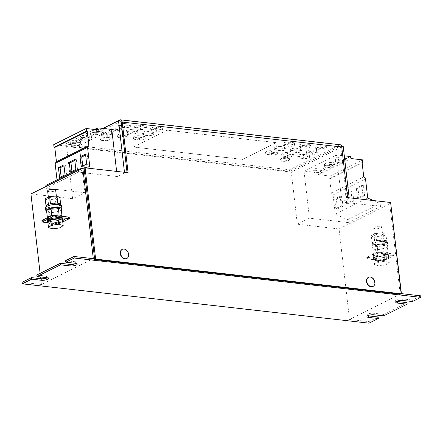 <?xml version="1.0" encoding="UTF-8"?>
<svg xmlns="http://www.w3.org/2000/svg" width="443" height="443" viewBox="0 0 443 443"><rect width="100%" height="100%" fill="white"/><g stroke="black" fill="none" stroke-linecap="round" stroke-linejoin="round"><path stroke-width="0.33" stroke-dasharray="2.21 1.66" d="M101.104 131.532A5.161 1.495 -6.6 0 1 95.461 132.662A5.161 1.495 -6.6 0 1 91.867 131.66A5.161 1.495 -6.6 0 1 92.892 130.602A5.161 1.495 -6.6 0 1 98.534 129.467A5.161 1.495 -6.6 0 1 102.128 130.475A5.161 1.495 -6.6 0 1 101.104 131.532M101.336 133.526A5.161 1.495 -6.6 0 1 95.688 134.655A5.161 1.495 -6.6 0 1 92.1 133.653A5.161 1.495 -6.6 0 1 93.119 132.595A5.161 1.495 -6.6 0 1 98.767 131.46A5.161 1.495 -6.6 0 1 102.355 132.468A5.161 1.495 -6.6 0 1 101.336 133.526M79.485 142.286A5.161 1.495 -6.6 0 1 73.837 143.416A5.161 1.495 -6.6 0 1 70.249 142.413A5.161 1.495 -6.6 0 1 71.268 141.356A5.161 1.495 -6.6 0 1 76.916 140.221A5.161 1.495 -6.6 0 1 80.504 141.228A5.161 1.495 -6.6 0 1 79.485 142.286M79.712 144.28A5.161 1.495 -6.6 0 1 74.07 145.415A5.161 1.495 -6.6 0 1 70.476 144.407A5.161 1.495 -6.6 0 1 71.5 143.349A5.161 1.495 -6.6 0 1 77.143 142.22A5.161 1.495 -6.6 0 1 80.737 143.222A5.161 1.495 -6.6 0 1 79.712 144.28M90.294 136.909A5.161 1.495 -6.6 0 1 84.646 138.039A5.161 1.495 -6.6 0 1 81.058 137.037A5.161 1.495 -6.6 0 1 82.077 135.979A5.161 1.495 -6.6 0 1 87.725 134.844A5.161 1.495 -6.6 0 1 91.313 135.851A5.161 1.495 -6.6 0 1 90.294 136.909M90.527 138.903A5.161 1.495 -6.6 0 1 84.879 140.038A5.161 1.495 -6.6 0 1 81.29 139.03A5.161 1.495 -6.6 0 1 82.309 137.972A5.161 1.495 -6.6 0 1 87.958 136.837A5.161 1.495 -6.6 0 1 91.546 137.845A5.161 1.495 -6.6 0 1 90.527 138.903M336.298 158.223A5.161 1.495 -6.6 0 1 341.946 157.093A5.161 1.495 -6.6 0 1 345.534 158.096A5.161 1.495 -6.6 0 1 344.516 159.159A5.161 1.495 -6.6 0 1 338.867 160.288A5.161 1.495 -6.6 0 1 335.279 159.286A5.161 1.495 -6.6 0 1 336.298 158.223M336.53 160.216A5.161 1.495 -6.6 0 1 342.179 159.087A5.161 1.495 -6.6 0 1 345.767 160.095A5.161 1.495 -6.6 0 1 344.748 161.152A5.161 1.495 -6.6 0 1 339.1 162.282A5.161 1.495 -6.6 0 1 335.512 161.28A5.161 1.495 -6.6 0 1 336.53 160.216M314.68 168.982A5.161 1.495 -6.6 0 1 320.322 167.847A5.161 1.495 -6.6 0 1 323.916 168.855A5.161 1.495 -6.6 0 1 322.892 169.913A5.161 1.495 -6.6 0 1 317.249 171.042A5.161 1.495 -6.6 0 1 313.655 170.04A5.161 1.495 -6.6 0 1 314.68 168.982M314.907 170.976A5.161 1.495 -6.6 0 1 320.555 169.841A5.161 1.495 -6.6 0 1 324.143 170.848A5.161 1.495 -6.6 0 1 323.124 171.906A5.161 1.495 -6.6 0 1 317.476 173.036A5.161 1.495 -6.6 0 1 313.888 172.034A5.161 1.495 -6.6 0 1 314.907 170.976M325.489 163.6A5.161 1.495 -6.6 0 1 331.137 162.47A5.161 1.495 -6.6 0 1 334.725 163.473A5.161 1.495 -6.6 0 1 333.706 164.536A5.161 1.495 -6.6 0 1 328.058 165.665A5.161 1.495 -6.6 0 1 324.47 164.663A5.161 1.495 -6.6 0 1 325.489 163.6M325.721 165.599A5.161 1.495 -6.6 0 1 331.37 164.464A5.161 1.495 -6.6 0 1 334.958 165.472A5.161 1.495 -6.6 0 1 333.939 166.529A5.161 1.495 -6.6 0 1 328.291 167.659A5.161 1.495 -6.6 0 1 324.697 166.657A5.161 1.495 -6.6 0 1 325.721 165.599M374.025 257.97A8.068 2.337 173.4 0 0 373.272 259.127A8.068 2.337 173.4 0 0 379.668 260.672A8.068 2.337 173.4 0 0 388.544 258.43A8.068 2.337 173.4 0 0 389.297 257.272A8.068 2.337 173.4 0 0 382.902 255.727A8.068 2.337 173.4 0 0 374.025 257.97M373.92 257.045A8.068 2.337 173.4 0 0 373.167 258.203A8.068 2.337 173.4 0 0 379.562 259.753A8.068 2.337 173.4 0 0 388.433 257.51A8.068 2.337 173.4 0 0 389.192 256.353A8.068 2.337 173.4 0 0 382.791 254.803A8.068 2.337 173.4 0 0 373.92 257.045M47.927 222.951A8.068 2.337 173.4 0 0 55.181 223.543A8.068 2.337 173.4 0 0 62.452 221.422A8.068 2.337 173.4 0 0 62.673 221.245M47.074 221.195A8.068 2.337 173.4 0 0 53.476 222.74A8.068 2.337 173.4 0 0 62.347 220.498A8.068 2.337 173.4 0 0 63.105 219.34M61.56 205.995A8.068 2.337 -6.6 0 1 54.594 209.14A8.068 2.337 -6.6 0 1 45.734 208.282A8.068 2.337 -6.6 0 1 45.529 207.85M61.328 210.093A8.068 2.337 -6.6 0 1 51.582 212.485A8.068 2.337 -6.6 0 1 46.692 211.782M56.549 204.627A7.42 2.149 -6.6 0 1 60.918 206.067A7.42 2.149 -6.6 0 1 50.546 209.212A7.42 2.149 -6.6 0 1 46.172 207.773A7.42 2.149 -6.6 0 1 56.549 204.627M60.741 204.533A7.42 2.149 -6.6 0 1 60.697 204.854A7.42 2.149 -6.6 0 1 60.685 204.887A7.42 2.149 -6.6 0 1 56.322 207.058A7.42 2.149 -6.6 0 1 56.222 207.08A7.42 2.149 -6.6 0 1 50.369 207.678A7.42 2.149 -6.6 0 1 48.99 207.59A7.42 2.149 -6.6 0 1 48.907 207.584A7.42 2.149 -6.6 0 1 45.994 206.239M58.205 220.321A7.42 2.149 -6.6 0 1 47.539 219.59A7.42 2.149 -6.6 0 1 51.621 217.148A7.42 2.149 -6.6 0 1 62.286 217.884A7.42 2.149 -6.6 0 1 58.205 220.321M62.103 216.322A7.42 2.149 -6.6 0 1 62.109 216.35A7.42 2.149 -6.6 0 1 62.064 216.666A7.42 2.149 -6.6 0 1 62.053 216.699A7.42 2.149 -6.6 0 1 58.027 218.787A7.42 2.149 -6.6 0 1 57.684 218.87A7.42 2.149 -6.6 0 1 57.59 218.892A7.42 2.149 -6.6 0 1 50.358 219.407A7.42 2.149 -6.6 0 1 50.269 219.396A7.42 2.149 -6.6 0 1 47.362 218.056A7.42 2.149 -6.6 0 1 47.39 217.768M47.639 190.972A4.031 1.168 173.4 0 0 50.912 191.741A4.031 1.168 173.4 0 0 55.336 190.579A4.031 1.168 173.4 0 0 55.652 190.041M48.841 198.11A4.031 1.168 173.4 0 0 48.525 198.641A4.031 1.168 173.4 0 0 51.798 199.411A4.031 1.168 173.4 0 0 56.222 198.248A4.031 1.168 173.4 0 0 56.538 197.716A4.031 1.168 173.4 0 0 53.265 196.947A4.031 1.168 173.4 0 0 48.841 198.11M374.042 227.447A4.031 1.168 173.4 0 0 373.726 227.979A4.031 1.168 173.4 0 0 376.999 228.749A4.031 1.168 173.4 0 0 381.423 227.586A4.031 1.168 173.4 0 0 381.739 227.054A4.031 1.168 173.4 0 0 378.466 226.284A4.031 1.168 173.4 0 0 374.042 227.447M374.933 235.117A4.031 1.168 173.4 0 0 374.617 235.648A4.031 1.168 173.4 0 0 377.89 236.418A4.031 1.168 173.4 0 0 382.315 235.255A4.031 1.168 173.4 0 0 382.63 234.724A4.031 1.168 173.4 0 0 379.358 233.954A4.031 1.168 173.4 0 0 374.933 235.117M384.291 257.328A7.42 2.149 -6.6 0 1 373.626 256.597A7.42 2.149 -6.6 0 1 377.707 254.16A7.42 2.149 -6.6 0 1 388.373 254.891A7.42 2.149 -6.6 0 1 384.291 257.328M385.283 252.017A7.42 2.149 -6.6 0 1 388.195 253.357A7.42 2.149 -6.6 0 1 388.151 253.673L385.283 252.017A7.42 2.149 -6.6 0 0 385.2 252.006A7.42 2.149 -6.6 0 0 377.968 252.521A7.42 2.149 -6.6 0 0 377.868 252.543L373.466 254.731L376.384 256.419L383.738 255.899L388.14 253.706A7.42 2.149 -6.6 0 1 384.114 255.794A7.42 2.149 -6.6 0 1 383.776 255.877A7.42 2.149 -6.6 0 1 383.677 255.899A7.42 2.149 -6.6 0 1 376.445 256.414A7.42 2.149 -6.6 0 1 376.362 256.403A7.42 2.149 -6.6 0 1 373.449 255.063A7.42 2.149 -6.6 0 1 373.493 254.742A7.42 2.149 -6.6 0 1 373.504 254.714A7.42 2.149 -6.6 0 1 377.53 252.626A7.42 2.149 -6.6 0 1 377.868 252.543L385.283 252.017L384.43 244.791L387.343 246.48L382.907 248.684L375.548 249.21L372.635 247.521L377.071 245.311L384.43 244.791M382.636 241.64A7.42 2.149 -6.6 0 1 387.005 243.08A7.42 2.149 -6.6 0 1 376.633 246.225A7.42 2.149 -6.6 0 1 372.258 244.785A7.42 2.149 -6.6 0 1 382.636 241.64M376.539 240.71L376.6 240.704A7.42 2.149 -6.6 0 1 382.459 240.106A7.42 2.149 -6.6 0 1 383.832 240.195A7.42 2.149 -6.6 0 1 383.92 240.2A7.42 2.149 -6.6 0 1 386.828 241.546A7.42 2.149 -6.6 0 1 386.789 241.861A7.42 2.149 -6.6 0 1 386.772 241.895A7.42 2.149 -6.6 0 1 382.409 244.065A7.42 2.149 -6.6 0 1 382.315 244.087A7.42 2.149 -6.6 0 1 376.456 244.691A7.42 2.149 -6.6 0 1 375.077 244.602L372.103 242.919L376.539 240.71L375.708 233.5L383.062 232.979L385.975 234.668L381.539 236.872L374.185 237.393L371.267 235.709L375.708 233.5M382.309 244.503A8.068 2.337 -6.6 0 1 388.002 246.07A8.068 2.337 -6.6 0 1 377.669 249.492A8.068 2.337 -6.6 0 1 371.976 247.925A8.068 2.337 -6.6 0 1 382.309 244.503M387.442 242.57A8.068 2.337 -6.6 0 1 387.647 243.002A8.068 2.337 -6.6 0 1 380.687 246.147A8.068 2.337 -6.6 0 1 371.827 245.289A8.068 2.337 -6.6 0 1 371.622 244.857A8.068 2.337 -6.6 0 1 378.582 241.712A8.068 2.337 -6.6 0 1 387.442 242.57M126.72 258.507A5.083 3.793 63.6 0 0 128.359 254.492A5.083 3.793 63.6 0 0 122.196 249.415M372.956 286.455A5.083 3.793 63.6 0 0 374.595 282.435A5.083 3.793 63.6 0 0 368.432 277.362M107.715 140.464A5.083 1.473 -6.6 0 1 100.201 140.021A5.083 1.473 -6.6 0 1 102.782 138.404A5.083 1.473 -6.6 0 1 110.296 138.853A5.083 1.473 -6.6 0 1 107.715 140.464M100.788 140.165A5.083 1.473 -6.6 0 1 100.146 139.562A5.083 1.473 -6.6 0 1 100.489 138.936A5.083 1.473 -6.6 0 1 102.732 137.945A5.083 1.473 -6.6 0 1 109.604 137.784A5.083 1.473 -6.6 0 1 109.77 137.862A5.083 1.473 -6.6 0 1 110.246 138.393A5.083 1.473 -6.6 0 1 107.66 140.005A5.083 1.473 -6.6 0 1 100.788 140.165M280.059 160.028A5.083 1.473 -6.6 0 1 285.464 158.312A5.083 1.473 -6.6 0 1 290.032 159.247A5.083 1.473 -6.6 0 1 289.91 159.641A5.083 1.473 -6.6 0 1 284.5 161.357A5.083 1.473 -6.6 0 1 279.937 160.416A5.083 1.473 -6.6 0 1 280.059 160.028M286.056 157.813A5.083 1.473 -6.6 0 1 289.506 158.262A5.083 1.473 -6.6 0 1 289.977 158.788A5.083 1.473 -6.6 0 1 289.855 159.181A5.083 1.473 -6.6 0 1 283.808 160.936A5.083 1.473 -6.6 0 1 279.882 159.956A5.083 1.473 -6.6 0 1 280.004 159.563A5.083 1.473 -6.6 0 1 280.22 159.336A5.083 1.473 -6.6 0 1 286.056 157.813M341.531 146.046L340.617 145.941L289.683 171.275L70.155 146.362L121.083 121.022M368.958 323.168L368.781 321.635L349.521 319.453L339.05 228.937L297.325 224.202L291.289 172.045L343.187 146.229M291.289 172.045L66.622 146.544L103.009 128.448M128.082 172.704L127.119 173.185L127.052 172.587M124.483 172.299L124.549 172.892L127.119 173.185M390.687 203.099L389.657 202.983L400.223 294.257M340.617 145.941L346.653 198.099L349.217 198.392L349.15 197.794M368.781 321.635L378.15 316.978M383.61 315.881L383.433 314.347L406.979 302.635M412.444 301.539L412.261 300.005L420.673 295.824M65.636 260.667L75.266 261.758A4.436 1.285 -6.6 0 1 77.027 262.561A4.436 1.285 -6.6 0 1 76.229 263.43M40.734 278.68L41.409 284.484L93.301 258.668M41.409 284.484L22.15 282.296M36.808 275.003L46.432 276.1A4.436 1.285 -6.6 0 1 48.198 276.903A4.436 1.285 -6.6 0 1 47.401 277.772M47.467 222.635L58.792 223.92L62.756 221.943M58.792 223.92L58.614 222.386L69.186 217.125M40.119 273.359L40.535 276.941M41.924 220.492L58.614 222.386M78.433 170.339L78.644 172.161L117.223 176.535L124.549 172.892M78.644 172.161L46.21 188.292L84.79 192.672L79.341 145.575L111.774 129.439M66.622 146.544L72.658 198.702L84.79 192.672M72.658 198.702L30.932 193.968M117.223 176.535L116.631 171.408M297.325 224.202L309.458 218.166L304.009 171.07L318.03 172.665L350.463 156.529M318.03 172.665L318.556 174.692L330.074 175.998L330.389 178.712L329.653 178.629L331.309 192.943L333.064 194.959L335.29 214.213L347.7 219.656L348.037 222.547L380.471 206.416L341.891 202.036L349.217 198.392M341.891 202.036L336.442 154.939L304.009 171.07M348.037 222.547L309.458 218.166M339.05 228.937L390.942 203.127M349.521 319.453L401.413 293.637M366.726 257.355L366.904 258.889L377.475 253.629L377.298 252.095L366.726 257.355L383.416 259.249L393.988 253.989L377.298 252.095M366.904 258.889L383.594 260.783L394.165 255.522L393.988 253.989M383.594 260.783L383.416 259.249M394.165 255.522L377.475 253.629M396.557 301.401A4.436 1.285 -6.6 0 1 395.582 300.736A4.436 1.285 -6.6 0 1 397.952 299.296A4.436 1.285 -6.6 0 1 402.637 298.914L412.261 300.005M367.729 315.743A4.436 1.285 -6.6 0 1 366.754 315.078A4.436 1.285 -6.6 0 1 369.124 313.638A4.436 1.285 -6.6 0 1 373.803 313.251L383.433 314.347M131.704 129.611L136.195 130.12A3.633 1.052 -6.6 0 1 137.64 130.779A3.633 1.052 -6.6 0 1 135.702 131.959A3.633 1.052 -6.6 0 1 131.87 132.269L127.379 131.759A3.633 1.052 -6.6 0 1 125.934 131.1A3.633 1.052 -6.6 0 1 127.872 129.926A3.633 1.052 -6.6 0 1 131.704 129.611L131.881 131.145L136.372 131.654A3.633 1.052 -6.6 0 1 137.817 132.313A3.633 1.052 -6.6 0 1 135.879 133.493A3.633 1.052 -6.6 0 1 132.047 133.803L127.556 133.293A3.633 1.052 -6.6 0 1 126.111 132.634A3.633 1.052 -6.6 0 1 128.049 131.46A3.633 1.052 -6.6 0 1 131.881 131.145M139.102 135.735L143.593 136.245A3.633 1.052 -6.6 0 1 145.038 136.904A3.633 1.052 -6.6 0 1 143.1 138.078A3.633 1.052 -6.6 0 1 139.268 138.393L134.777 137.884A3.633 1.052 -6.6 0 1 133.332 137.225A3.633 1.052 -6.6 0 1 135.27 136.045A3.633 1.052 -6.6 0 1 139.102 135.735L139.279 137.269L143.77 137.779A3.633 1.052 -6.6 0 1 145.215 138.438A3.633 1.052 -6.6 0 1 143.277 139.611A3.633 1.052 -6.6 0 1 139.451 139.927L134.954 139.418A3.633 1.052 -6.6 0 1 133.509 138.759A3.633 1.052 -6.6 0 1 135.447 137.585A3.633 1.052 -6.6 0 1 139.279 137.269M123.054 133.913L127.545 134.423A3.633 1.052 -6.6 0 1 128.991 135.082A3.633 1.052 -6.6 0 1 127.052 136.256A3.633 1.052 -6.6 0 1 123.226 136.571L118.73 136.062A3.633 1.052 -6.6 0 1 117.284 135.403A3.633 1.052 -6.6 0 1 119.222 134.229A3.633 1.052 -6.6 0 1 123.054 133.913L123.232 135.447L127.722 135.957A3.633 1.052 -6.6 0 1 129.168 136.616A3.633 1.052 -6.6 0 1 127.23 137.79A3.633 1.052 -6.6 0 1 123.403 138.105L118.907 137.596A3.633 1.052 -6.6 0 1 117.461 136.937A3.633 1.052 -6.6 0 1 119.4 135.763A3.633 1.052 -6.6 0 1 123.232 135.447M124.306 123.486L128.797 123.996A3.633 1.052 -6.6 0 1 130.242 124.655A3.633 1.052 -6.6 0 1 128.304 125.834A3.633 1.052 -6.6 0 1 124.472 126.15L119.981 125.635A3.633 1.052 -6.6 0 1 118.536 124.981A3.633 1.052 -6.6 0 1 120.474 123.802A3.633 1.052 -6.6 0 1 124.306 123.486L124.483 125.02L128.974 125.53A3.633 1.052 -6.6 0 1 130.419 126.189A3.633 1.052 -6.6 0 1 128.481 127.368A3.633 1.052 -6.6 0 1 124.649 127.684L120.158 127.174A3.633 1.052 -6.6 0 1 118.713 126.515A3.633 1.052 -6.6 0 1 120.651 125.336A3.633 1.052 -6.6 0 1 124.483 125.02M279.982 146.439L284.478 146.949A3.633 1.052 -6.6 0 1 285.923 147.608A3.633 1.052 -6.6 0 1 283.985 148.787A3.633 1.052 -6.6 0 1 280.153 149.097L275.657 148.588A3.633 1.052 -6.6 0 1 274.217 147.929A3.633 1.052 -6.6 0 1 276.15 146.755A3.633 1.052 -6.6 0 1 279.982 146.439L280.159 147.973L284.655 148.483A3.633 1.052 -6.6 0 1 286.1 149.141A3.633 1.052 -6.6 0 1 284.162 150.321A3.633 1.052 -6.6 0 1 280.33 150.631L275.834 150.122A3.633 1.052 -6.6 0 1 274.394 149.468A3.633 1.052 -6.6 0 1 276.332 148.289A3.633 1.052 -6.6 0 1 280.159 147.973M288.631 142.137L293.128 142.646A3.633 1.052 -6.6 0 1 294.567 143.305A3.633 1.052 -6.6 0 1 292.635 144.484A3.633 1.052 -6.6 0 1 288.803 144.8L284.306 144.285A3.633 1.052 -6.6 0 1 282.867 143.632A3.633 1.052 -6.6 0 1 284.799 142.452A3.633 1.052 -6.6 0 1 288.631 142.137L288.808 143.67L293.305 144.18A3.633 1.052 -6.6 0 1 294.745 144.839A3.633 1.052 -6.6 0 1 292.812 146.018A3.633 1.052 -6.6 0 1 288.98 146.334L284.484 145.819A3.633 1.052 -6.6 0 1 283.044 145.166A3.633 1.052 -6.6 0 1 284.976 143.986A3.633 1.052 -6.6 0 1 288.808 143.67M299.091 146.987L298.914 145.448A3.633 1.052 -6.6 0 0 300.354 146.107L304.85 146.616A3.633 1.052 -6.6 0 0 308.682 146.306A3.633 1.052 -6.6 0 0 310.615 145.127A3.633 1.052 -6.6 0 0 309.175 144.468L309.352 146.002A3.633 1.052 -6.6 0 1 310.792 146.661A3.633 1.052 -6.6 0 1 308.86 147.84A3.633 1.052 -6.6 0 1 305.028 148.15L300.531 147.641A3.633 1.052 -6.6 0 1 299.091 146.987A3.633 1.052 -6.6 0 1 301.024 145.808A3.633 1.052 -6.6 0 1 304.856 145.492L309.352 146.002M298.914 145.448A3.633 1.052 -6.6 0 1 300.847 144.274A3.633 1.052 -6.6 0 1 304.679 143.958L309.175 144.468M307.752 152.231A3.633 1.052 -6.6 0 1 306.312 151.572A3.633 1.052 -6.6 0 1 308.245 150.399A3.633 1.052 -6.6 0 1 312.077 150.083L316.573 150.592A3.633 1.052 -6.6 0 1 318.019 151.251A3.633 1.052 -6.6 0 1 316.08 152.425A3.633 1.052 -6.6 0 1 312.249 152.741L307.752 152.231L307.929 153.765A3.633 1.052 -6.6 0 1 306.49 153.106A3.633 1.052 -6.6 0 1 308.428 151.932A3.633 1.052 -6.6 0 1 312.254 151.617L316.751 152.126A3.633 1.052 -6.6 0 1 318.196 152.785A3.633 1.052 -6.6 0 1 316.258 153.959A3.633 1.052 -6.6 0 1 312.426 154.275L307.929 153.765M134.761 128.337L134.583 126.803A3.633 1.052 -6.6 0 0 136.029 127.457L140.52 127.966A3.633 1.052 -6.6 0 0 144.352 127.656A3.633 1.052 -6.6 0 0 146.29 126.477A3.633 1.052 -6.6 0 0 144.844 125.818L145.022 127.351A3.633 1.052 -6.6 0 1 146.467 128.01A3.633 1.052 -6.6 0 1 144.529 129.19A3.633 1.052 -6.6 0 1 140.697 129.506L136.206 128.991A3.633 1.052 -6.6 0 1 134.761 128.337A3.633 1.052 -6.6 0 1 136.699 127.158A3.633 1.052 -6.6 0 1 140.531 126.842L145.022 127.351M134.583 126.803A3.633 1.052 -6.6 0 1 136.522 125.624A3.633 1.052 -6.6 0 1 140.353 125.308L144.844 125.818M152.242 131.942A3.633 1.052 -6.6 0 1 153.688 132.601A3.633 1.052 -6.6 0 1 151.75 133.775A3.633 1.052 -6.6 0 1 147.918 134.091L143.427 133.581A3.633 1.052 -6.6 0 1 141.981 132.922A3.633 1.052 -6.6 0 1 143.92 131.748A3.633 1.052 -6.6 0 1 147.752 131.433L152.242 131.942L152.42 133.476A3.633 1.052 -6.6 0 1 153.865 134.135A3.633 1.052 -6.6 0 1 151.927 135.309A3.633 1.052 -6.6 0 1 148.095 135.624L143.604 135.115A3.633 1.052 -6.6 0 1 142.159 134.456A3.633 1.052 -6.6 0 1 144.097 133.282A3.633 1.052 -6.6 0 1 147.929 132.966L152.42 133.476M120.147 128.298A3.633 1.052 -6.6 0 1 121.592 128.957A3.633 1.052 -6.6 0 1 119.654 130.137A3.633 1.052 -6.6 0 1 115.822 130.447L111.331 129.937A3.633 1.052 -6.6 0 1 109.886 129.284A3.633 1.052 -6.6 0 1 111.824 128.105A3.633 1.052 -6.6 0 1 115.656 127.789L120.147 128.298L120.324 129.832A3.633 1.052 -6.6 0 1 121.77 130.491A3.633 1.052 -6.6 0 1 119.831 131.671A3.633 1.052 -6.6 0 1 116 131.986L111.509 131.471A3.633 1.052 -6.6 0 1 110.063 130.818A3.633 1.052 -6.6 0 1 112.001 129.638A3.633 1.052 -6.6 0 1 115.833 129.323L120.324 129.832M325.223 146.29A3.633 1.052 -6.6 0 1 326.663 146.949A3.633 1.052 -6.6 0 1 324.73 148.128A3.633 1.052 -6.6 0 1 320.898 148.438L316.402 147.929A3.633 1.052 -6.6 0 1 314.962 147.27A3.633 1.052 -6.6 0 1 316.895 146.096A3.633 1.052 -6.6 0 1 320.726 145.78L325.223 146.29L325.4 147.824A3.633 1.052 -6.6 0 1 326.84 148.483A3.633 1.052 -6.6 0 1 324.907 149.662A3.633 1.052 -6.6 0 1 321.075 149.972L316.579 149.463A3.633 1.052 -6.6 0 1 315.139 148.804A3.633 1.052 -6.6 0 1 317.072 147.63A3.633 1.052 -6.6 0 1 320.904 147.314L325.4 147.824M152.076 129.278A3.633 1.052 -6.6 0 1 150.631 128.62A3.633 1.052 -6.6 0 1 152.569 127.446A3.633 1.052 -6.6 0 1 156.401 127.13L160.892 127.639A3.633 1.052 -6.6 0 1 162.337 128.298A3.633 1.052 -6.6 0 1 160.399 129.478A3.633 1.052 -6.6 0 1 156.567 129.788L152.076 129.278L152.254 130.812A3.633 1.052 -6.6 0 1 150.808 130.153A3.633 1.052 -6.6 0 1 152.746 128.979A3.633 1.052 -6.6 0 1 156.578 128.664L161.069 129.173A3.633 1.052 -6.6 0 1 162.515 129.832A3.633 1.052 -6.6 0 1 160.576 131.012A3.633 1.052 -6.6 0 1 156.744 131.322L152.254 130.812M265.745 153.765L265.567 152.231A3.633 1.052 -6.6 0 0 267.013 152.89L271.504 153.4A3.633 1.052 -6.6 0 0 275.336 153.09A3.633 1.052 -6.6 0 0 277.274 151.91A3.633 1.052 -6.6 0 0 275.828 151.251L276.006 152.785A3.633 1.052 -6.6 0 1 277.451 153.444A3.633 1.052 -6.6 0 1 275.513 154.624A3.633 1.052 -6.6 0 1 271.681 154.934L267.19 154.424A3.633 1.052 -6.6 0 1 265.745 153.765A3.633 1.052 -6.6 0 1 267.683 152.591A3.633 1.052 -6.6 0 1 271.515 152.276L276.006 152.785M265.567 152.231A3.633 1.052 -6.6 0 1 267.506 151.057A3.633 1.052 -6.6 0 1 271.332 150.742L275.828 151.251M281.792 155.587L281.615 154.053A3.633 1.052 -6.6 0 0 283.06 154.712L287.551 155.222A3.633 1.052 -6.6 0 0 291.383 154.906A3.633 1.052 -6.6 0 0 293.321 153.732A3.633 1.052 -6.6 0 0 291.876 153.073L292.053 154.607A3.633 1.052 -6.6 0 1 293.499 155.266A3.633 1.052 -6.6 0 1 291.56 156.44A3.633 1.052 -6.6 0 1 287.728 156.756L283.238 156.246A3.633 1.052 -6.6 0 1 281.792 155.587A3.633 1.052 -6.6 0 1 283.73 154.413A3.633 1.052 -6.6 0 1 287.562 154.098L292.053 154.607M281.615 154.053A3.633 1.052 -6.6 0 1 283.553 152.879A3.633 1.052 -6.6 0 1 287.38 152.564L291.876 153.073M291.704 150.41A3.633 1.052 -6.6 0 1 290.265 149.751A3.633 1.052 -6.6 0 1 292.197 148.577A3.633 1.052 -6.6 0 1 296.029 148.261L300.526 148.77A3.633 1.052 -6.6 0 1 301.971 149.429A3.633 1.052 -6.6 0 1 300.033 150.609A3.633 1.052 -6.6 0 1 296.201 150.919L291.704 150.41L291.882 151.943A3.633 1.052 -6.6 0 1 290.442 151.284A3.633 1.052 -6.6 0 1 292.38 150.111A3.633 1.052 -6.6 0 1 296.206 149.795L300.703 150.304A3.633 1.052 -6.6 0 1 302.148 150.963A3.633 1.052 -6.6 0 1 300.21 152.143A3.633 1.052 -6.6 0 1 296.378 152.453L291.882 151.943M107.007 132.092L111.498 132.601A3.633 1.052 -6.6 0 1 112.943 133.26A3.633 1.052 -6.6 0 1 111.005 134.439A3.633 1.052 -6.6 0 1 107.178 134.75L102.682 134.24A3.633 1.052 -6.6 0 1 101.237 133.581A3.633 1.052 -6.6 0 1 103.175 132.407A3.633 1.052 -6.6 0 1 107.007 132.092L107.184 133.625L111.675 134.135A3.633 1.052 -6.6 0 1 113.12 134.794A3.633 1.052 -6.6 0 1 111.182 135.973A3.633 1.052 -6.6 0 1 107.356 136.283L102.859 135.774A3.633 1.052 -6.6 0 1 101.414 135.115A3.633 1.052 -6.6 0 1 103.352 133.941A3.633 1.052 -6.6 0 1 107.184 133.625M307.924 154.895A3.633 1.052 -6.6 0 1 309.369 155.554A3.633 1.052 -6.6 0 1 307.431 156.728A3.633 1.052 -6.6 0 1 303.599 157.043L299.108 156.534A3.633 1.052 -6.6 0 1 297.663 155.875A3.633 1.052 -6.6 0 1 299.601 154.696A3.633 1.052 -6.6 0 1 303.427 154.386L307.924 154.895L308.101 156.429A3.633 1.052 -6.6 0 1 309.546 157.088A3.633 1.052 -6.6 0 1 307.608 158.262A3.633 1.052 -6.6 0 1 303.776 158.577L299.285 158.068A3.633 1.052 -6.6 0 1 297.84 157.409A3.633 1.052 -6.6 0 1 299.778 156.229A3.633 1.052 -6.6 0 1 303.61 155.919L308.101 156.429M276.127 142.602L167.005 130.22L276.139 142.685L242.498 159.336L133.382 147.032L242.504 159.414L276.139 142.685M167.017 130.303L133.382 147.032M119.948 119.97L339.476 144.883L289.506 169.741L69.972 144.822L102.926 128.437M347.611 197.622L346.653 198.099M390.621 202.501L389.657 202.983M289.683 171.275L289.506 169.741M70.155 146.362L69.972 144.822M339.476 144.883A3.228 1.933 96.5 0 1 340.196 144.745M167.005 130.22L133.371 146.949M57.02 179.858L57.346 182.666L45.878 185.401M89.779 166.535L57.346 182.666M46 186.475L46.21 188.292M79.341 145.575L65.32 143.981L65.259 145.941L53.741 144.634M94.531 129.45L65.32 143.981M97.693 129.81L65.259 145.941M329.653 178.629L362.086 162.498M330.389 178.712L362.136 162.924M331.309 192.943L363.742 176.812M333.064 194.959L365.497 178.828M353.807 201.022L348.331 203.747L347.179 193.779L352.656 191.055L353.807 201.022L352.141 200.834L346.664 203.559L348.331 203.747M342.998 206.399L337.522 209.124L336.37 199.156L341.846 196.432L342.998 206.399L341.331 206.211L335.855 208.935L337.522 209.124M364.622 195.645L359.146 198.37L357.988 188.397L363.465 185.672L364.622 195.645L362.95 195.457L357.473 198.182L359.146 198.37M335.29 214.213L367.723 198.076M373.333 200.541L380.138 203.525L380.471 206.416M347.7 219.656L380.138 203.525M336.442 154.939L344.294 155.831M318.556 174.692L350.989 158.555M330.074 175.998L362.507 159.862M386.811 241.878L382.37 244.082L375.077 244.602A7.42 2.149 -6.6 0 1 374.994 244.591A7.42 2.149 -6.6 0 1 372.081 243.251A7.42 2.149 -6.6 0 1 372.126 242.93A7.42 2.149 -6.6 0 1 372.137 242.902A7.42 2.149 -6.6 0 1 376.506 240.726A7.42 2.149 -6.6 0 1 376.6 240.704L383.893 240.189L386.811 241.878L385.975 234.668M375.016 244.602L374.185 237.393M372.103 242.919L371.267 235.709M382.37 244.082L381.539 236.872M383.893 240.189L383.062 232.979M376.384 256.419L375.548 249.21M373.466 254.731L372.635 247.521M383.738 255.899L382.907 248.684M388.179 253.689L388.151 253.673A7.42 2.149 -6.6 0 1 388.14 253.706L387.343 246.48M377.907 252.521L377.071 245.311M47.418 217.701L51.781 215.531M51.981 215.486A7.42 2.149 -6.6 0 1 52.977 215.287M51.881 215.508L59.113 214.999M59.196 215.005L62.086 216.677L62.02 216.09M62.086 216.677L57.651 218.886L50.297 219.407L49.461 212.197L46.548 210.514M50.297 219.407L47.407 217.734M46.05 205.89L50.413 203.719M57.651 218.886L56.815 211.676L49.461 212.197M56.815 211.676L61.256 209.467M50.513 203.697L57.745 203.182M57.828 203.193L60.724 204.865L60.652 204.278M60.724 204.865L56.283 207.075L48.929 207.595L48.093 200.386L45.18 198.697M48.929 207.595L46.039 205.923M56.283 207.075L55.447 199.865L59.888 197.656M55.447 199.865L48.093 200.386M62.546 220.149L59.655 222.452L52.302 223.494L47.844 222.231M59.655 222.452L60.276 227.818M52.302 223.494L52.922 228.865M384.181 255.893L388.638 257.156L385.742 259.46L378.388 260.501L373.931 259.238L376.827 256.934L384.181 255.893L384.801 261.265L389.259 262.527L386.362 264.831L379.009 265.872L374.556 264.609L377.447 262.306L384.801 261.265M378.388 260.501L379.009 265.872M385.742 259.46L386.362 264.831M373.931 259.238L374.556 264.609M376.827 256.934L377.447 262.306M388.638 257.156L389.259 262.527M357.473 198.182L356.322 188.209L361.798 185.484L362.95 195.457M361.798 185.484L363.465 185.672M356.322 188.209L357.988 188.397M335.855 208.935L334.698 198.968L340.174 196.238L341.331 206.211M340.174 196.238L341.846 196.432M334.698 198.968L336.37 199.156M346.664 203.559L345.512 193.585L350.989 190.861L352.141 200.834M350.989 190.861L352.656 191.055M345.512 193.585L347.179 193.779M71.943 171.43L72.054 172.393L70.387 172.205M72.054 172.393L77.536 169.669L75.864 169.481M77.536 169.669L76.379 159.696L74.823 160.471M76.379 159.696L74.712 159.508M82.758 166.053L82.869 167.017L81.196 166.828M82.869 167.017L88.345 164.292L86.678 164.104M88.345 164.292L87.193 154.319L85.632 155.094M87.193 154.319L85.521 154.131M61.134 176.807L61.245 177.77L59.578 177.582M61.245 177.77L66.721 175.046L65.055 174.858M66.721 175.046L65.57 165.073L64.013 165.848M65.57 165.073L63.897 164.885M402.814 300.448L402.637 298.914M373.981 314.785L373.803 313.251M46.609 277.634L46.432 276.1M75.443 263.292L75.266 261.758M303.776 158.577L303.599 157.043M299.108 156.534L299.285 158.068M303.61 155.919L303.427 154.386M111.498 132.601L111.675 134.135M107.356 136.283L107.178 134.75M102.682 134.24L102.859 135.774M296.206 149.795L296.029 148.261M300.526 148.77L300.703 150.304M296.378 152.453L296.201 150.919M287.728 156.756L287.551 155.222M283.06 154.712L283.238 156.246M287.562 154.098L287.38 152.564M271.681 154.934L271.504 153.4M267.013 152.89L267.19 154.424M271.515 152.276L271.332 150.742M156.578 128.664L156.401 127.13M160.892 127.639L161.069 129.173M156.744 131.322L156.567 129.788M321.075 149.972L320.898 148.438M316.402 147.929L316.579 149.463M320.904 147.314L320.726 145.78M116 131.986L115.822 130.447M111.331 129.937L111.509 131.471M115.833 129.323L115.656 127.789M148.095 135.624L147.918 134.091M143.427 133.581L143.604 135.115M147.929 132.966L147.752 131.433M140.697 129.506L140.52 127.966M136.029 127.457L136.206 128.991M140.531 126.842L140.353 125.308M312.254 151.617L312.077 150.083M316.573 150.592L316.751 152.126M312.426 154.275L312.249 152.741M305.028 148.15L304.85 146.616M300.354 146.107L300.531 147.641M304.856 145.492L304.679 143.958M293.128 142.646L293.305 144.18M288.98 146.334L288.803 144.8M284.306 144.285L284.484 145.819M284.478 146.949L284.655 148.483M280.33 150.631L280.153 149.097M275.657 148.588L275.834 150.122M128.797 123.996L128.974 125.53M124.649 127.684L124.472 126.15M119.981 125.635L120.158 127.174M127.545 134.423L127.722 135.957M123.403 138.105L123.226 136.571M118.73 136.062L118.907 137.596M143.593 136.245L143.77 137.779M139.451 139.927L139.268 138.393M134.777 137.884L134.954 139.418M136.195 130.12L136.372 131.654M132.047 133.803L131.87 132.269M127.379 131.759L127.556 133.293M92.1 133.653L91.867 131.66M70.476 144.407L70.249 142.413M81.29 139.03L81.058 137.037M345.767 160.095L345.534 158.096M324.143 170.848L323.916 168.855M334.958 165.472L334.725 163.473M373.272 259.127L373.167 258.203M60.918 206.067L60.813 205.159M47.539 219.59L47.362 218.056M48.353 197.124L48.525 198.641M373.726 227.979L374.617 235.648M373.626 256.597L373.449 255.063M387.005 243.08L386.828 241.546M388.002 246.07L387.647 243.002M100.201 140.021L100.146 139.562M109.77 137.862A8.334 8.334 0 0 0 100.489 138.936M290.032 159.247L289.977 158.788M289.506 158.262A8.334 8.334 0 0 0 280.22 159.336M395.765 302.27L395.582 300.736M366.931 316.612L366.754 315.078M48.376 278.437L48.198 276.903M77.204 264.094L77.027 262.561M279.937 160.416L279.882 159.956M110.296 138.853L110.246 138.393M371.976 247.925L371.622 244.857M372.258 244.785L372.081 243.251M388.373 254.891L388.195 253.357M381.739 227.054L382.63 234.724M56.344 196.016L56.538 197.716M62.286 217.884L62.109 216.35M46.172 207.773L46.066 206.864M389.297 257.272L389.192 256.353M324.697 166.657L324.47 164.663M313.888 172.034L313.655 170.04M335.512 161.28L335.279 159.286M91.546 137.845L91.313 135.851M80.737 143.222L80.504 141.228M102.355 132.468L102.128 130.475M309.546 157.088L309.369 155.554M297.84 157.409L297.663 155.875M113.12 134.794L112.943 133.26M101.414 135.115L101.237 133.581M290.442 151.284L290.265 149.751M302.148 150.963L301.971 149.429M293.499 155.266L293.321 153.732M277.451 153.444L277.274 151.91M150.808 130.153L150.631 128.62M162.515 129.832L162.337 128.298M326.84 148.483L326.663 146.949M315.139 148.804L314.962 147.27M121.77 130.491L121.592 128.957M110.063 130.818L109.886 129.284M153.865 134.135L153.688 132.601M142.159 134.456L141.981 132.922M146.467 128.01L146.29 126.477M306.49 153.106L306.312 151.572M318.196 152.785L318.019 151.251M310.792 146.661L310.615 145.127M294.745 144.839L294.567 143.305M283.044 145.166L282.867 143.632M286.1 149.141L285.923 147.608M274.394 149.468L274.217 147.929M130.419 126.189L130.242 124.655M118.713 126.515L118.536 124.981M129.168 136.616L128.991 135.082M117.461 136.937L117.284 135.403M145.215 138.438L145.038 136.904M133.509 138.759L133.332 137.225M137.817 132.313L137.64 130.779M126.111 132.634L125.934 131.1"/><path stroke-width="0.66" d="M62.673 221.245A8.068 2.337 173.4 0 0 63.211 220.26A8.068 2.337 173.4 0 0 56.809 218.715A8.068 2.337 173.4 0 0 47.938 220.957A8.068 2.337 173.4 0 0 47.185 222.115A8.068 2.337 173.4 0 0 47.927 222.951M63.211 220.26L63.105 219.34A8.068 2.337 173.4 0 0 56.704 217.795A8.068 2.337 173.4 0 0 47.833 220.038A8.068 2.337 173.4 0 0 47.074 221.195L47.185 222.115M46.692 211.782A8.068 2.337 -6.6 0 1 45.889 210.918L45.529 207.85A8.068 2.337 -6.6 0 1 52.495 204.705A8.068 2.337 -6.6 0 1 61.355 205.563A8.068 2.337 -6.6 0 1 61.56 205.995L61.915 209.063A8.068 2.337 -6.6 0 1 61.328 210.093M45.889 210.918A8.068 2.337 -6.6 0 1 56.217 207.496A8.068 2.337 -6.6 0 1 61.915 209.063M46.066 206.864L45.994 206.239A7.42 2.149 -6.6 0 1 46.039 205.923A7.42 2.149 -6.6 0 1 46.05 205.89A7.42 2.149 -6.6 0 1 50.413 203.719A7.42 2.149 -6.6 0 1 50.513 203.697A7.42 2.149 -6.6 0 1 56.372 203.093A7.42 2.149 -6.6 0 1 57.745 203.182A7.42 2.149 -6.6 0 1 57.828 203.193A7.42 2.149 -6.6 0 1 60.741 204.533L60.813 205.159M47.39 217.768A7.42 2.149 -6.6 0 1 47.407 217.734A7.42 2.149 -6.6 0 1 47.418 217.701A7.42 2.149 -6.6 0 1 51.443 215.614A7.42 2.149 -6.6 0 1 51.781 215.531A7.42 2.149 -6.6 0 1 51.881 215.508A7.42 2.149 -6.6 0 1 51.981 215.486M56.344 196.016L55.652 190.041A4.031 1.168 173.4 0 0 52.379 189.277A4.031 1.168 173.4 0 0 47.955 190.44A4.031 1.168 173.4 0 0 47.639 190.972L48.353 197.124M122.196 249.415A5.083 3.793 63.6 0 0 122.052 249.481A5.083 3.793 63.6 0 0 120.269 253.573A5.083 3.793 63.6 0 0 126.576 258.585A5.083 3.793 63.6 0 0 126.72 258.507M124.046 249.055A5.083 3.793 63.6 0 0 122.34 249.337A5.083 3.793 63.6 0 0 120.557 253.429A5.083 3.793 63.6 0 0 125.159 258.723A5.083 3.793 63.6 0 0 126.864 258.441A5.083 3.793 63.6 0 0 128.647 254.348A5.083 3.793 63.6 0 0 124.046 249.055M368.432 277.362A5.083 3.793 63.6 0 0 368.288 277.429A5.083 3.793 63.6 0 0 366.505 281.521A5.083 3.793 63.6 0 0 372.812 286.527A5.083 3.793 63.6 0 0 372.956 286.455M371.395 286.665A5.083 3.793 63.6 0 0 373.1 286.383A5.083 3.793 63.6 0 0 374.883 282.291A5.083 3.793 63.6 0 0 370.276 277.002A5.083 3.793 63.6 0 0 368.576 277.285A5.083 3.793 63.6 0 0 366.793 281.377A5.083 3.793 63.6 0 0 371.395 286.665M349.15 197.794L343.187 146.229L341.531 146.046M103.009 128.448L118.519 120.734L124.483 172.299M127.052 172.587L121.083 121.022L118.519 120.734M401.181 293.781L95.633 259.105L85.073 167.825L128.082 172.704L122.224 122.08A3.228 1.933 -83.5 0 0 120.662 119.831L340.196 144.745A3.228 1.933 96.5 0 1 341.752 146.998L347.611 197.622L390.621 202.501L401.181 293.781L400.223 294.257L94.675 259.581L84.109 168.301L82.83 168.157L93.301 258.668L74.042 256.48L74.219 258.02L420.85 297.358L420.673 295.824L401.413 293.637L390.687 203.099M22.327 283.83L31.697 279.168L31.519 277.634L22.15 282.296L22.327 283.83L368.958 323.168L378.328 318.511L378.15 316.978L368.521 315.881A4.436 1.285 -6.6 0 1 367.729 315.743M378.328 318.511L368.698 317.415A4.436 1.285 -6.6 0 1 366.931 316.612A4.436 1.285 -6.6 0 1 369.301 315.172A4.436 1.285 -6.6 0 1 373.981 314.785L383.61 315.881L407.156 304.169L406.979 302.635L397.349 301.545A4.436 1.285 -6.6 0 1 396.557 301.401M60.525 264.831L60.348 263.297L36.808 275.003L36.985 276.543L60.525 264.831L70.155 265.922L69.977 264.388L60.348 263.297M407.156 304.169L397.526 303.078A4.436 1.285 -6.6 0 1 395.765 302.27A4.436 1.285 -6.6 0 1 398.13 300.83A4.436 1.285 -6.6 0 1 402.814 300.448L412.444 301.539L420.85 297.358M70.155 265.922A4.436 1.285 -6.6 0 0 74.839 265.534A4.436 1.285 -6.6 0 0 77.204 264.094A4.436 1.285 -6.6 0 0 75.443 263.292L65.813 262.201L74.219 258.02M36.985 276.543L46.609 277.634A4.436 1.285 -6.6 0 1 48.376 278.437A4.436 1.285 -6.6 0 1 46.006 279.876A4.436 1.285 -6.6 0 1 41.326 280.264L31.697 279.168M65.813 262.201L65.636 260.667L74.042 256.48M76.229 263.43A4.436 1.285 -6.6 0 1 69.977 264.388M47.401 277.772A4.436 1.285 -6.6 0 1 41.149 278.73L31.519 277.634M62.756 221.943L69.363 218.659L69.186 217.125L52.495 215.232L52.673 216.765L69.363 218.659M40.119 273.359L30.932 193.968L82.83 168.157M40.535 276.941L40.734 278.68M52.673 216.765L42.102 222.026L47.467 222.635M42.102 222.026L41.924 220.492L52.495 215.232M116.631 171.408L111.774 129.439L97.753 127.85L94.531 129.45M102.926 128.437L119.948 119.97A3.228 1.933 -83.5 0 1 120.662 119.831M85.073 167.825L84.109 168.301M95.633 259.105L94.675 259.581M97.753 127.85L97.693 129.81L86.175 128.503L86.485 131.222L54.052 147.353L54.788 147.436L56.444 161.745L55.115 163.412L57.02 179.858M86.485 131.222L87.221 131.305L54.788 147.436M87.221 131.305L88.877 145.614L56.444 161.745M88.877 145.614L87.548 147.281L55.115 163.412M59.578 177.582L65.055 174.858L63.897 164.885L58.421 167.609L59.578 177.582M81.196 166.828L86.678 164.104L85.521 154.131L80.045 156.855L81.196 166.828M70.387 172.205L75.864 169.481L74.712 159.508L69.235 162.232L70.387 172.205M87.548 147.281L89.779 166.535L82.924 168.168M82.691 168.224L78.311 169.27L45.878 185.401L46 186.475M78.311 169.27L78.433 170.339M86.175 128.503L53.741 144.634L54.052 147.353M362.136 162.924L362.823 162.581L362.086 162.498L363.742 176.812L365.497 178.828L367.723 198.076L373.333 200.541M344.294 155.831L350.463 156.529L350.989 158.555L362.507 159.862L362.823 162.581M52.977 215.287A7.42 2.149 -6.6 0 1 59.113 214.999A7.42 2.149 -6.6 0 1 59.196 215.005A7.42 2.149 -6.6 0 1 62.103 216.322M47.407 217.734L46.548 210.514L50.984 208.304L58.338 207.784L61.256 209.467L62.02 216.09M51.781 215.531L50.984 208.304M59.113 214.999L58.338 207.784M46.039 205.923L45.18 198.697L49.616 196.493L56.97 195.972L59.888 197.656L60.652 204.278M50.452 203.702L49.616 196.493M57.745 203.182L56.97 195.972M48.464 227.602L47.844 222.231L50.74 219.927L58.094 218.886L62.546 220.149L63.172 225.515L60.276 227.818L52.922 228.865L48.464 227.602L51.36 225.299L58.714 224.252L63.172 225.515M58.094 218.886L58.714 224.252M50.74 219.927L51.36 225.299M74.823 160.471L70.902 162.42L71.943 171.43M70.902 162.42L69.235 162.232M85.632 155.094L81.711 157.043L82.758 166.053M81.711 157.043L80.045 156.855M64.013 165.848L60.093 167.797L61.134 176.807M60.093 167.797L58.421 167.609M397.526 303.078L397.349 301.545M368.698 317.415L368.521 315.881M41.326 280.264L41.149 278.73M341.752 146.998L122.224 122.08M122.052 249.481L122.34 249.337M372.812 286.527L373.1 286.383M368.288 277.429L368.576 277.285M126.576 258.585L126.864 258.441"/></g></svg>
